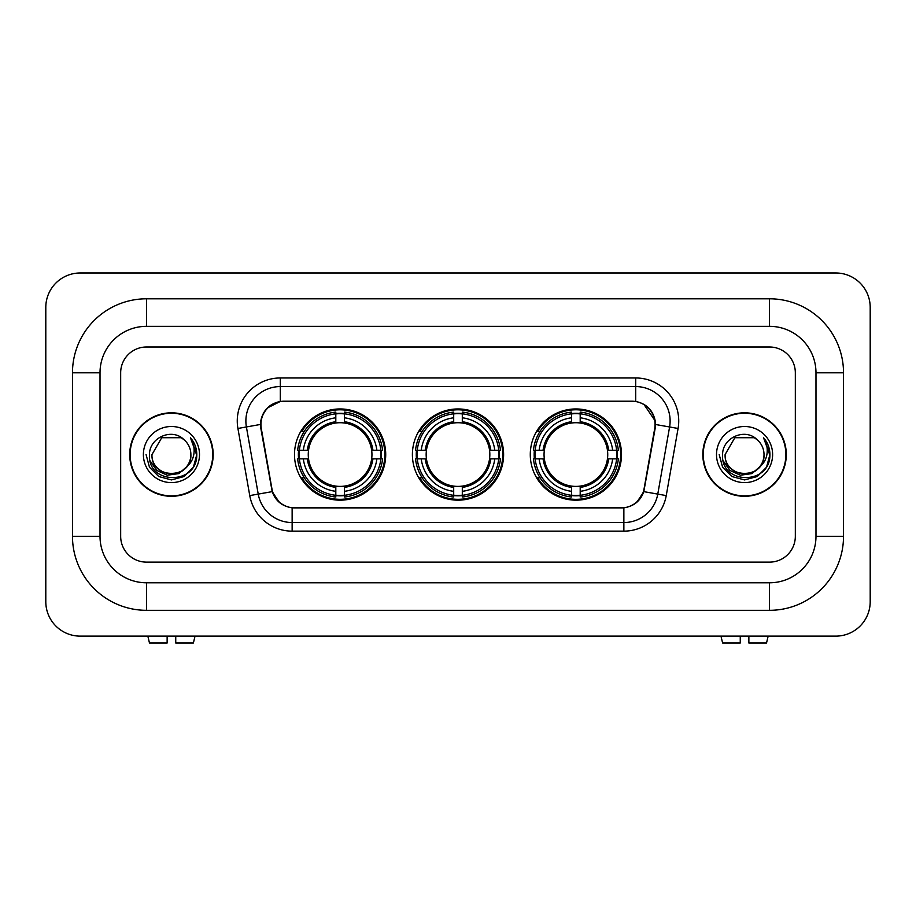 <?xml version="1.0" encoding="UTF-8"?>
<svg xmlns="http://www.w3.org/2000/svg" width="916" height="916" viewBox="0 0 916 916"><rect width="100%" height="100%" fill="white"/><g stroke="black" fill="none" stroke-linecap="round" stroke-linejoin="round"><path stroke-width="1.37" d="M412.395 454.554A45.605 45.605 0 0 0 458 500.17A45.605 45.605 0 0 0 503.605 454.554A45.605 45.605 0 0 0 458 408.948A45.605 45.605 0 0 0 412.395 454.554M530.284 454.554A45.605 45.605 0 0 0 575.889 500.17A45.605 45.605 0 0 0 621.506 454.554A45.605 45.605 0 0 0 575.889 408.948A45.605 45.605 0 0 0 530.284 454.554M294.494 454.554A45.605 45.605 0 0 0 340.111 500.17A45.605 45.605 0 0 0 385.716 454.554A45.605 45.605 0 0 0 340.111 408.948A45.605 45.605 0 0 0 294.494 454.554M260.934 424.44A23.232 23.232 0 0 0 261.289 428.47L271.915 488.709A23.232 23.232 0 0 0 294.792 507.911L621.208 507.911A23.232 23.232 0 0 0 644.085 488.709L654.711 428.47A23.232 23.232 0 0 0 631.834 401.208L284.166 401.208A23.232 23.232 0 0 0 260.934 424.44M298.593 458.859A41.735 41.735 0 0 1 298.593 450.26M534.383 458.859A41.735 41.735 0 0 1 534.383 450.26M416.482 458.859A41.735 41.735 0 0 1 416.482 450.26M129.706 454.554A41.735 41.735 0 0 0 171.441 496.289A41.735 41.735 0 0 0 213.176 454.554A41.735 41.735 0 0 0 171.441 412.818A41.735 41.735 0 0 0 129.706 454.554M702.824 454.554A41.735 41.735 0 0 0 744.559 496.289A41.735 41.735 0 0 0 786.294 454.554A41.735 41.735 0 0 0 744.559 412.818A41.735 41.735 0 0 0 702.824 454.554M260.762 420.994C262.995 410.231 269.499 403.716 280.296 401.46L635.704 401.46C646.478 403.704 652.993 410.219 655.238 420.994L655.146 428.47L643.811 491.64C640.41 500.995 633.758 506.388 623.865 507.808L292.135 507.808C282.265 506.399 275.613 501.018 272.189 491.64L260.854 428.47L260.762 420.994M267.369 407.952L280.296 401.46L280.296 386.575L635.704 386.575A34.419 34.419 0 0 1 669.596 426.97L657.768 494.102A34.419 34.419 0 0 1 623.865 522.544L292.135 522.544A34.419 34.419 0 0 1 258.232 494.102L246.404 426.97A34.419 34.419 0 0 1 280.296 386.575L280.296 377.965L635.704 377.965L635.704 401.46M643.879 404.322L655.238 420.994L655.49 424.486L678.08 428.47L666.241 495.59A43.029 43.029 0 0 1 623.865 531.143L292.135 531.143A43.029 43.029 0 0 1 249.759 495.59L237.92 428.47A43.029 43.029 0 0 1 280.296 377.965M294.357 507.911L292.135 507.808L292.135 531.143M623.865 531.143L623.865 507.808L621.643 507.911M666.241 495.59L643.811 491.64L636.86 502.22M279.288 502.357L272.189 491.64L249.759 495.59M644.52 488.709L644.383 489.442M271.617 489.442L271.479 488.709M237.92 428.47L260.51 424.44M795.328 372.801A25.82 25.82 0 0 0 769.52 346.992L146.48 346.992A25.82 25.82 0 0 0 120.672 372.801L120.672 536.307A25.82 25.82 0 0 0 146.48 562.126L769.52 562.126A25.82 25.82 0 0 0 795.328 536.307L795.328 372.801A25.82 25.82 0 0 0 769.52 346.992L146.48 346.992A25.82 25.82 0 0 0 120.672 372.801L120.672 536.307A25.82 25.82 0 0 0 146.48 562.126L769.52 562.126A25.82 25.82 0 0 0 795.328 536.307L795.328 372.801M212.741 454.554A41.312 41.312 0 0 0 171.441 413.253A41.312 41.312 0 0 0 130.129 454.554A41.312 41.312 0 0 0 171.441 495.865A41.312 41.312 0 0 0 212.741 454.554M187.585 466.015L178.803 473.606L167.296 475.209L156.705 470.423L150.087 460.863M190.883 454.554C192.074 479.652 150.796 479.652 151.987 454.554L161.72 437.711L181.162 437.711L184.185 439.863C172.242 427.348 149.262 437.665 149.48 454.554C147.293 484.575 195.978 485.365 196.757 456.019L196.803 454.554C196.734 448.176 194.604 442.577 190.436 437.756C193.608 442.955 194.73 448.565 193.791 454.554C192.875 459.66 190.402 463.828 186.337 467.057A19.454 19.454 0 0 0 190.883 454.554C192.074 479.652 150.796 479.652 151.987 454.554C150.796 479.652 192.074 479.652 190.883 454.554A19.454 19.454 0 0 0 184.185 439.863M186.337 467.057C176.021 481.003 150.98 472.084 151.987 454.554M143.388 454.554A28.053 28.053 0 0 0 171.441 482.606A28.053 28.053 0 0 0 199.493 454.554A28.053 28.053 0 0 0 171.441 426.501A28.053 28.053 0 0 0 143.388 454.554M190.436 437.756L196.791 455.298L195.612 446.871L196.791 455.298L195.612 446.871L196.791 455.298L190.62 437.963L196.791 455.298L190.62 437.963L196.803 454.554L193.402 467.24L184.116 476.526L171.441 479.927L158.754 476.526L149.468 467.24L146.079 454.554M190.62 437.963L196.791 455.309M167.136 636.128L167.136 643.021L149.48 643.021L147.842 636.128L149.48 643.021M193.391 643.021L195.028 636.128L193.391 643.021L175.746 643.021L175.746 636.128M785.871 454.554A41.312 41.312 0 0 0 744.559 413.253A41.312 41.312 0 0 0 703.259 454.554A41.312 41.312 0 0 0 744.559 495.865A41.312 41.312 0 0 0 785.871 454.554M760.704 466.015L751.922 473.606L740.414 475.209L729.823 470.423L723.205 460.863M764.013 454.554C765.203 479.652 723.926 479.652 725.117 454.554L734.838 437.711L754.28 437.711L757.303 439.863C745.361 427.348 722.392 437.665 722.598 454.554C720.411 484.575 769.097 485.365 769.887 456.019L769.921 454.554C769.852 448.176 767.734 442.577 763.555 437.756C766.726 442.955 767.848 448.565 766.91 454.554C766.005 459.66 763.52 463.828 759.467 467.057A19.454 19.454 0 0 0 764.013 454.554C765.203 479.652 723.926 479.652 725.117 454.554C723.926 479.652 765.203 479.652 764.013 454.554A19.454 19.454 0 0 0 757.303 439.863M759.467 467.057C749.139 481.003 724.098 472.084 725.117 454.554M716.507 454.554A28.053 28.053 0 0 0 744.559 482.606A28.053 28.053 0 0 0 772.612 454.554A28.053 28.053 0 0 0 744.559 426.501A28.053 28.053 0 0 0 716.507 454.554M763.555 437.756L769.909 455.298L768.73 446.871L769.909 455.298L768.73 446.871L769.909 455.298L763.749 437.963L769.909 455.298L763.749 437.963L769.921 454.554L766.532 467.24L757.246 476.526L744.559 479.927L731.884 476.526L722.598 467.24L719.197 454.554M763.749 437.963L769.909 455.309M344.405 495.293L344.405 497.022A42.686 42.686 0 0 0 382.567 458.859L380.838 458.859A40.957 40.957 0 0 1 344.405 495.293L344.405 491.308A37.006 37.006 0 0 0 376.854 458.859L371.656 458.859A31.842 31.842 0 0 0 344.405 423.009L344.405 413.826A40.957 40.957 0 0 1 380.838 450.26L382.567 450.26A42.686 42.686 0 0 0 344.405 412.097L344.405 413.826M299.372 458.859L297.643 458.859A42.686 42.686 0 0 0 335.806 497.022L335.806 495.293A40.957 40.957 0 0 1 299.372 458.859L303.356 458.859A37.006 37.006 0 0 0 335.806 491.308L335.806 486.11A31.842 31.842 0 0 0 371.656 458.859L372.926 458.859A33.102 33.102 0 0 1 344.405 487.381L344.405 491.308M335.806 413.826L335.806 412.097A42.686 42.686 0 0 0 297.643 450.26L299.372 450.26A40.957 40.957 0 0 1 335.806 413.826L335.806 417.81A37.006 37.006 0 0 0 303.356 450.26L308.555 450.26A31.842 31.842 0 0 0 335.806 486.11L335.806 487.381A33.102 33.102 0 0 1 307.284 458.859L303.356 458.859M299.452 458.859A40.877 40.877 0 0 1 299.452 450.26M344.405 413.906A40.877 40.877 0 0 0 335.806 413.906M380.758 450.26A40.877 40.877 0 0 1 380.758 458.859M380.838 450.26L376.854 450.26A37.006 37.006 0 0 0 344.405 417.81M376.854 458.859L380.838 458.859M335.806 491.308L335.806 495.293M371.656 450.26L376.854 450.26M344.405 486.156L344.405 487.381M335.806 486.11A31.842 31.842 0 0 1 308.555 458.859L307.284 458.859M344.405 495.201A40.877 40.877 0 0 1 335.806 495.201M303.356 450.26L299.372 450.26M335.806 422.952L335.806 417.81M344.405 423.009A31.842 31.842 0 0 0 308.555 450.26L307.284 450.26A33.102 33.102 0 0 1 335.806 421.738M344.405 422.952L344.405 421.738A33.102 33.102 0 0 1 372.926 450.26M304.295 431.322L301.868 431.322A44.747 44.747 0 0 1 384.857 454.554A44.747 44.747 0 0 1 301.868 477.797L304.295 477.797M462.305 495.293L462.305 497.022A42.686 42.686 0 0 0 500.468 458.859L498.739 458.859A40.957 40.957 0 0 1 462.305 495.293L462.305 491.308A37.006 37.006 0 0 0 494.755 458.859L489.545 458.859A31.842 31.842 0 0 0 462.305 423.009L462.305 413.826A40.957 40.957 0 0 1 498.739 450.26L500.468 450.26A42.686 42.686 0 0 0 462.305 412.097L462.305 413.826M417.261 458.859L415.532 458.859A42.686 42.686 0 0 0 453.695 497.022L453.695 495.293A40.957 40.957 0 0 1 417.261 458.859L421.245 458.859A37.006 37.006 0 0 0 453.695 491.308L453.695 486.11A31.842 31.842 0 0 0 489.545 458.859L490.816 458.859A33.102 33.102 0 0 1 462.305 487.381L462.305 491.308M453.695 413.826L453.695 412.097A42.686 42.686 0 0 0 415.532 450.26L417.261 450.26A40.957 40.957 0 0 1 453.695 413.826L453.695 417.81A37.006 37.006 0 0 0 421.245 450.26L426.455 450.26A31.842 31.842 0 0 0 453.695 486.11L453.695 487.381A33.102 33.102 0 0 1 425.184 458.859L421.245 458.859M417.353 458.859A40.877 40.877 0 0 1 417.353 450.26M462.305 413.906A40.877 40.877 0 0 0 453.695 413.906M498.647 450.26A40.877 40.877 0 0 1 498.647 458.859M498.739 450.26L494.755 450.26A37.006 37.006 0 0 0 462.305 417.81M494.755 458.859L498.739 458.859M453.695 491.308L453.695 495.293M489.545 450.26L494.755 450.26M462.305 486.156L462.305 487.381M453.695 486.11A31.842 31.842 0 0 1 426.455 458.859L425.184 458.859M462.305 495.201A40.877 40.877 0 0 1 453.695 495.201M421.245 450.26L417.261 450.26M453.695 422.952L453.695 417.81M462.305 423.009A31.842 31.842 0 0 0 426.455 450.26L425.184 450.26A33.102 33.102 0 0 1 453.695 421.738M462.305 422.952L462.305 421.738A33.102 33.102 0 0 1 490.816 450.26M422.196 431.322L419.757 431.322A44.747 44.747 0 0 1 502.747 454.554A44.747 44.747 0 0 1 419.757 477.797L422.196 477.797M580.194 495.293L580.194 497.022A42.686 42.686 0 0 0 618.357 458.859L616.628 458.859A40.957 40.957 0 0 1 580.194 495.293L580.194 491.308A37.006 37.006 0 0 0 612.644 458.859L607.445 458.859A31.842 31.842 0 0 0 580.194 423.009L580.194 413.826A40.957 40.957 0 0 1 616.628 450.26L618.357 450.26A42.686 42.686 0 0 0 580.194 412.097L580.194 413.826M535.162 458.859L533.433 458.859A42.686 42.686 0 0 0 571.595 497.022L571.595 495.293A40.957 40.957 0 0 1 535.162 458.859L539.146 458.859A37.006 37.006 0 0 0 571.595 491.308L571.595 486.11A31.842 31.842 0 0 0 607.445 458.859L608.716 458.859A33.102 33.102 0 0 1 580.194 487.381L580.194 491.308M571.595 413.826L571.595 412.097A42.686 42.686 0 0 0 533.433 450.26L535.162 450.26A40.957 40.957 0 0 1 571.595 413.826L571.595 417.81A37.006 37.006 0 0 0 539.146 450.26L544.344 450.26A31.842 31.842 0 0 0 571.595 486.11L571.595 487.381A33.102 33.102 0 0 1 543.073 458.859L539.146 458.859M535.242 458.859A40.877 40.877 0 0 1 535.242 450.26M580.194 413.906A40.877 40.877 0 0 0 571.595 413.906M616.548 450.26A40.877 40.877 0 0 1 616.548 458.859M616.628 450.26L612.644 450.26A37.006 37.006 0 0 0 580.194 417.81M612.644 458.859L616.628 458.859M571.595 491.308L571.595 495.293M607.445 450.26L612.644 450.26M580.194 486.156L580.194 487.381M571.595 486.11A31.842 31.842 0 0 1 544.344 458.859L543.073 458.859M580.194 495.201A40.877 40.877 0 0 1 571.595 495.201M539.146 450.26L535.162 450.26M571.595 422.952L571.595 417.81M580.194 423.009A31.842 31.842 0 0 0 544.344 450.26L543.073 450.26A33.102 33.102 0 0 1 571.595 421.738M580.194 422.952L580.194 421.738A33.102 33.102 0 0 1 608.716 450.26M540.085 431.322L537.646 431.322A44.747 44.747 0 0 1 620.647 454.554A44.747 44.747 0 0 1 537.646 477.797L540.085 477.797M740.254 636.128L740.254 643.021L722.61 643.021L720.972 636.128L722.61 643.021M766.52 643.021L768.158 636.128L766.52 643.021L748.864 643.021L748.864 636.128M769.52 298.799A74.001 74.001 0 0 1 843.522 372.801A74.001 74.001 0 0 0 769.52 298.799L146.48 298.799A74.001 74.001 0 0 0 72.478 372.801A74.001 74.001 0 0 1 146.48 298.799L146.48 326.336L769.52 326.336L146.48 326.336A46.464 46.464 0 0 0 100.016 372.801L100.016 536.307A46.464 46.464 0 0 0 146.48 582.782L769.52 582.782L146.48 582.782L146.48 610.319L769.52 610.319A74.001 74.001 0 0 0 843.522 536.307L843.522 372.801L815.984 372.801A46.464 46.464 0 0 0 769.52 326.336L769.52 298.799M843.522 536.307L815.984 536.307L815.984 372.801L815.984 536.307A46.464 46.464 0 0 1 769.52 582.782L769.52 610.319M870.2 307.41A34.419 34.419 0 0 0 835.781 272.979L80.219 272.979A34.419 34.419 0 0 0 45.8 307.41L45.8 601.709A34.419 34.419 0 0 0 80.219 636.128L835.781 636.128A34.419 34.419 0 0 0 870.2 601.709L870.2 307.41M72.478 536.307L100.016 536.307L100.016 372.801L72.478 372.801L72.478 536.307A74.001 74.001 0 0 0 146.48 610.319M635.704 377.965A43.029 43.029 0 0 1 678.08 428.47M246.404 426.97A34.419 34.419 0 0 1 245.877 420.994M344.405 486.11A31.842 31.842 0 0 0 371.656 458.859M335.806 495.59A41.266 41.266 0 0 0 344.405 495.59M381.136 458.859A41.266 41.266 0 0 0 381.136 450.26M344.405 413.517A41.266 41.266 0 0 0 335.806 413.517M462.305 486.11A31.842 31.842 0 0 0 489.545 458.859M453.695 495.59A41.266 41.266 0 0 0 462.305 495.59M499.037 458.859A41.266 41.266 0 0 0 499.037 450.26M462.305 413.517A41.266 41.266 0 0 0 453.695 413.517M580.194 486.11A31.842 31.842 0 0 0 607.445 458.859M571.595 495.59A41.266 41.266 0 0 0 580.194 495.59M616.926 458.859A41.266 41.266 0 0 0 616.926 450.26M580.194 413.517A41.266 41.266 0 0 0 571.595 413.517"/></g></svg>
